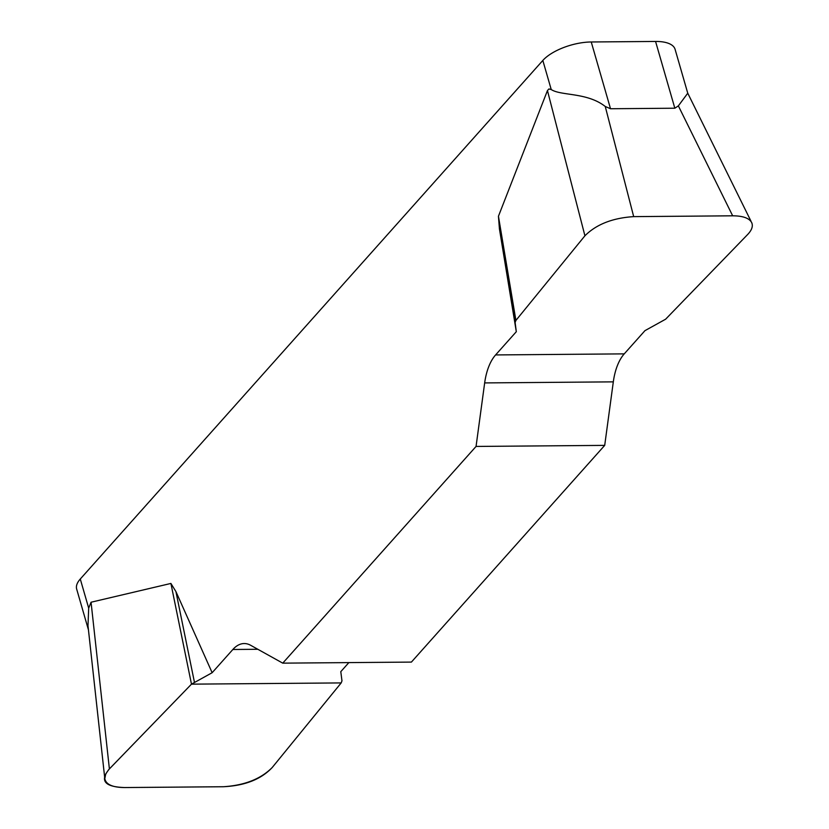<?xml version="1.0" encoding="UTF-8"?>
<svg xmlns="http://www.w3.org/2000/svg" width="829" height="829" viewBox="0 0 829 829"><rect width="100%" height="100%" fill="white"/><g stroke="black" fill="none" stroke-linecap="round" stroke-linejoin="round"><path stroke-width="1.24" d="M476.053 446.437L604.704 445.38L613.315 381.858A46.538 23.44 89.5 0 1 624.247 353.869L644.962 330.647L665.625 319.206L747.706 234.452C751.934 229.985 753.25 226.006 751.644 222.524C749.157 218.1 742.836 215.861 732.67 215.809L633.688 216.628C612.579 217.986 596.331 224.369 584.922 235.788L515.907 320.44L515.12 322.502L516.312 331.704L495.597 354.936A46.538 23.44 -90.5 0 0 484.664 382.915L476.053 446.437L282.751 663.148L250.648 645.283A46.538 23.44 -90.5 0 0 244.192 643.542A46.538 23.44 -90.5 0 0 232.856 649.49L212.141 672.713L191.478 684.153L108.713 769.633L105.739 773.965L104.806 778.649C105.936 784.441 112.475 787.415 124.423 787.55L223.415 786.731C244.524 785.384 260.772 778.991 272.171 767.571L341.185 682.92L341.973 680.858L340.792 671.656L348.854 662.609M516.312 331.704L499.431 228.897L498.447 216.245L547.451 90.568L548.922 88.952L551.233 89.553L542.829 60.455L80.278 579.025L88.682 608.123L87.988 625.698L104.641 777.115M191.478 684.153L170.909 583.44L91.055 602.227L88.682 608.123M170.909 583.44L175.924 591.585L212.141 672.713M604.704 445.38L411.402 662.091L282.751 663.148M687.749 93.211L678.36 105.874L674.837 108.216L610.517 108.744L605.253 106.475C586.973 92.164 561.119 95.988 551.233 89.553M542.829 60.455A37.232 15.616 -16.1 0 1 591.243 41.978L655.563 41.45A37.232 15.616 -16.1 0 1 675.096 49.336L687.655 92.879M88.444 629.853L76.672 589.087A37.232 15.616 -16.1 0 1 80.278 579.025M194.4 682.07L175.924 591.585M515.12 322.502L499.431 228.897M515.907 320.44L498.447 216.245M272.254 767.467C261.145 779.322 244.783 785.747 223.167 786.742L124.671 787.55C104.516 786.897 99.459 780.649 109.49 768.804L191.478 684.153L341.185 682.92L272.254 767.467M674.837 108.216L655.563 41.45M591.243 41.978L610.517 108.744M613.315 381.858L484.664 382.915M495.597 354.936L624.247 353.869M257.84 649.283L232.856 649.49M91.055 602.227L109.397 768.908M584.922 235.788L547.451 90.568M605.253 106.475L633.688 216.628M732.67 215.809L678.36 105.874M750.929 221.063L687.707 93.097"/></g></svg>
